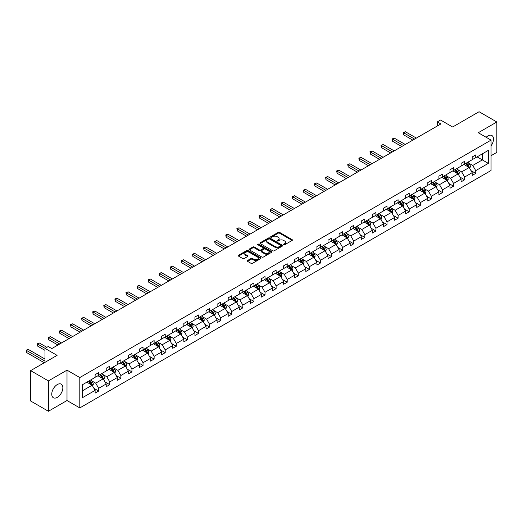 <?xml version="1.0" encoding="UTF-8"?>
<svg xmlns="http://www.w3.org/2000/svg" width="523" height="523" viewBox="0 0 523 523"><rect width="100%" height="100%" fill="white"/><g stroke="black" fill="none" stroke-linecap="round" stroke-linejoin="round"><path stroke-width="0.78" d="M283.741 244.725A0.693 0.399 0 0 0 284.721 244.725L292.135 240.443A0.987 0.569 0 0 0 292.422 240.044A0.987 0.569 0 0 0 292.135 239.639L279.576 232.389A0.987 0.569 0 0 0 278.177 232.389L270.764 236.671A0.693 0.399 0 0 0 271.738 237.233L272.699 236.677A3.158 1.824 0 0 1 277.164 236.677L278.21 237.285A3.158 1.824 0 0 1 279.138 238.573A3.158 1.824 0 0 1 278.21 239.861L277.255 240.417A0.693 0.399 0 0 0 278.229 240.979L279.19 240.423A3.158 1.824 0 0 1 283.656 240.423L284.702 241.031A3.158 1.824 0 0 1 285.63 242.319A3.158 1.824 0 0 1 284.702 243.607L283.741 244.163A0.693 0.399 0 0 0 283.741 244.725L283.741 244.163M57.301 397.356A7.845 4.53 120 0 0 62.427 390.446A7.845 4.53 120 0 0 61.224 384.157A7.845 4.53 120 0 0 57.301 384.549A7.845 4.53 120 0 0 52.176 391.459A7.845 4.53 120 0 0 53.379 397.742A7.845 4.53 120 0 0 57.301 397.356M491.058 145.839A7.845 4.53 120 0 0 491.882 135.516A7.845 4.53 120 0 0 487.966 135.908A7.845 4.53 120 0 0 486.168 137.294M491.058 155.71L496.85 152.363L496.85 121.996L479.075 111.732L452.63 127.004L440.549 120.022L437.313 121.892L437.313 125.997M48.417 411.268L67.003 400.533L67.003 370.16L48.417 380.894L48.417 411.268L30.641 401.004L30.641 370.637L57.085 355.365L45.004 348.39L45.004 362.341M48.417 380.894L30.641 370.637M247.542 260.506A0.987 0.569 0 0 0 247.255 260.912A0.987 0.569 0 0 0 247.542 261.31L251.066 263.35A0.987 0.569 0 0 0 252.465 263.35L260.696 258.591A0.987 0.569 0 0 0 260.99 258.192A0.987 0.569 0 0 0 260.696 257.787L248.137 250.537A0.987 0.569 0 0 0 246.745 250.537L238.508 255.289A0.987 0.569 0 0 0 238.22 255.695A0.987 0.569 0 0 0 238.508 256.093L242.764 258.552A0.987 0.569 0 0 0 244.163 258.552L247.686 256.518A0.987 0.569 0 0 0 247.974 256.113A0.987 0.569 0 0 0 247.686 255.714L245.575 254.492A2.641 1.523 0 0 1 244.803 253.42A2.641 1.523 0 0 1 246.431 252.008A2.641 1.523 0 0 1 249.308 252.341L257.578 257.113A2.641 1.523 0 0 1 258.349 258.192A2.641 1.523 0 0 1 256.721 259.598A2.641 1.523 0 0 1 253.845 259.271L252.465 258.473A0.987 0.569 0 0 0 251.066 258.473L247.542 260.506L247.542 261.31M45.004 348.39L48.24 346.52L51.79 348.573L440.869 123.944L437.313 121.892M67.003 370.16L79.803 377.547L491.058 140.112L491.058 170.485L79.803 407.92L79.803 377.547M496.85 121.996L478.257 132.724L491.058 140.112M272.771 250.818A0.987 0.569 0 0 0 274.163 250.818L282.4 246.065A0.987 0.569 0 0 0 282.688 245.66A0.987 0.569 0 0 0 282.4 245.261L269.842 238.004A0.987 0.569 0 0 0 268.443 238.004L260.212 242.764A0.987 0.569 0 0 0 259.918 243.162A0.987 0.569 0 0 0 260.212 243.568L272.771 250.818M258.081 244.875A0.693 0.399 0 0 1 258.78 244.973L258.78 244.149L271.548 251.524A0.987 0.569 0 0 1 271.836 251.929A0.987 0.569 0 0 1 271.548 252.328L263.317 257.081A0.987 0.569 0 0 1 261.918 257.081L249.36 249.831L252.884 247.81L252.884 246.993L249.36 249.026A0.987 0.569 0 0 0 249.072 249.425A0.987 0.569 0 0 0 249.36 249.831L249.36 249.026M252.884 247.81A0.987 0.569 0 0 1 254.276 247.81L254.276 246.993A0.987 0.569 0 0 0 252.884 246.993M254.276 246.993L259.375 249.935A0.987 0.569 0 0 0 260.768 249.935L263.108 248.582A0.987 0.569 0 0 0 263.396 248.177A0.987 0.569 0 0 0 263.108 247.778L257.8 244.712A0.693 0.399 0 0 1 258.78 244.149M82.536 384.673L95.121 377.403L95.121 374.658L98.677 372.605L98.677 375.357L106.208 371.003L106.208 368.251L109.765 366.205L109.765 368.95L117.302 364.603L117.302 361.851L120.859 359.798L120.859 362.55L128.39 358.196L128.39 355.45L131.946 353.398L131.946 356.143L139.484 351.796L139.484 349.044L143.034 346.991L143.034 349.743L150.572 345.396L150.572 342.643L154.128 340.591L154.128 343.343L161.659 338.989L161.659 336.237L165.216 334.19L165.216 336.936L172.753 332.589L172.753 329.836L176.303 327.784L176.303 330.536L183.841 326.182L183.841 323.436L187.397 321.384L187.397 324.129L194.929 319.782L194.929 317.03L198.485 314.977L198.485 317.729L206.023 313.382L206.023 310.629L209.579 308.577L209.579 311.329L217.11 306.975L217.11 304.229L220.667 302.176L220.667 304.922L228.205 300.575L228.205 297.822L231.754 295.77L231.754 298.522L239.292 294.168L239.292 291.422L242.849 289.369L242.849 292.115L250.38 287.768L250.38 285.015L253.936 282.963L253.936 285.715L261.474 281.367L261.474 278.615L265.024 276.562L265.024 279.315L272.561 274.961L272.561 272.215L276.118 270.162L276.118 272.908L283.649 268.561L283.649 265.808L287.205 263.755L287.205 266.508L294.743 262.154L294.743 259.408L298.293 257.355L298.293 260.108L305.831 255.754L305.831 253.001L309.387 250.948L309.387 253.701L316.918 249.353L316.918 246.601L320.475 244.548L320.475 247.301L328.013 242.947L328.013 240.201L331.569 238.148L331.569 240.894L339.1 236.546L339.1 233.794L342.657 231.741L342.657 234.494L350.194 230.14L350.194 227.394L353.744 225.341L353.744 228.093L361.282 223.739L361.282 220.987L364.838 218.941L364.838 221.687L372.369 217.339L372.369 214.587L375.926 212.534L375.926 215.286L383.464 210.932L383.464 208.187L387.013 206.134L387.013 208.88L394.551 204.532L394.551 201.78L398.108 199.727L398.108 202.479L405.639 198.132L405.639 195.38L409.195 193.327L409.195 196.079L416.733 191.725L416.733 188.98L420.289 186.927L420.289 189.672L427.821 185.325L427.821 182.573L431.377 180.52L431.377 183.272L438.915 178.918L438.915 176.173L442.465 174.12L442.465 176.866L450.002 172.518L450.002 169.766L453.559 167.713L453.559 170.465L461.09 166.118L461.09 163.366L464.646 161.313L464.646 164.065L472.184 159.711L472.184 156.965L475.734 154.913L475.734 157.658L488.319 150.395L488.319 163.366L475.734 170.629L475.734 173.381L472.184 175.434L472.184 172.682L464.646 177.036L464.646 179.781L461.09 181.834L461.09 179.088L453.559 183.436L453.559 186.188L450.002 188.241L450.002 185.488L442.465 189.836L442.465 192.588L438.915 194.641L438.915 191.889L431.377 196.243L431.377 198.988L427.821 201.041L427.821 198.295L420.289 202.643L420.289 205.395L416.733 207.448L416.733 204.696L409.195 209.05L409.195 211.795L405.639 213.848L405.639 211.096L398.108 215.45L398.108 218.202L394.551 220.248L394.551 217.503L387.013 221.85L387.013 224.602L383.464 226.655L383.464 223.903L375.926 228.257L375.926 231.003L372.369 233.055L372.369 230.31L364.838 234.657L364.838 237.409L361.282 239.462L361.282 236.71L353.744 241.064L353.744 243.81L350.194 245.862L350.194 243.11L342.657 247.464L342.657 250.216L339.1 252.263L339.1 249.517L331.569 253.864L331.569 256.616L328.013 258.669L328.013 255.917L320.475 260.271L320.475 263.017L316.918 265.069L316.918 262.324L309.387 266.671L309.387 269.423L305.831 271.476L305.831 268.724L298.293 273.071L298.293 275.824L294.743 277.876L294.743 275.124L287.205 279.478L287.205 282.224L283.649 284.277L283.649 281.531L276.118 285.878L276.118 288.631L272.561 290.683L272.561 287.931L265.024 292.285L265.024 295.031L261.474 297.084L261.474 294.338L253.936 298.685L253.936 301.438L250.38 303.49L250.38 300.738L242.849 305.086L242.849 307.838L239.292 309.891L239.292 307.138L231.754 311.492L231.754 314.238L228.205 316.291L228.205 313.545L220.667 317.892L220.667 320.645L217.11 322.698L217.11 319.945L209.579 324.299L209.579 327.045L206.023 329.098L206.023 326.345L198.485 330.699L198.485 333.452L194.929 335.505L194.929 332.752L187.397 337.1L187.397 339.852L183.841 341.905L183.841 339.152L176.303 343.506L176.303 346.252L172.753 348.305L172.753 345.559L165.216 349.907L165.216 352.659L161.659 354.712L161.659 351.959L154.128 356.313L154.128 359.059L150.572 361.112L150.572 358.36L143.034 362.714L143.034 365.466L139.484 367.512L139.484 364.766L131.946 369.114L131.946 371.866L128.39 373.919L128.39 371.167L120.859 375.521L120.859 378.266L117.302 380.319L117.302 377.573L109.765 381.921L109.765 384.673L106.208 386.726L106.208 383.974L98.677 388.321L98.677 391.073L95.121 393.126L95.121 390.374L82.536 397.643L82.536 384.673M97.964 375.762L103.227 378.802L95.689 383.15L91.577 380.777M95.689 383.15L98.677 388.321M103.227 378.802L106.208 383.974M95.121 376.75L95.689 377.076L98.677 375.357M109.052 369.362L114.315 372.402L106.777 376.75L102.665 374.376M106.777 376.75L109.765 381.921M114.315 372.402L117.302 377.573M106.208 370.349L106.777 370.676L109.765 368.95M120.146 362.962L125.409 365.995L117.871 370.349L113.753 367.97M117.871 370.349L120.859 375.521M125.409 365.995L128.39 371.167M117.302 363.943L117.871 364.27L120.859 362.55M131.234 356.555L136.496 359.595L128.959 363.943L124.847 361.57M128.959 363.943L131.946 369.114M136.496 359.595L139.484 364.766M128.39 357.542L128.959 357.869L131.946 356.143M142.328 350.155L147.584 353.188L140.053 357.542L135.934 355.163M140.053 357.542L143.034 362.714M147.584 353.188L150.572 358.36M139.484 351.136L140.053 351.469L143.034 349.743M153.416 343.748L158.678 346.788L151.14 351.136L147.028 348.763M151.14 351.136L154.128 356.313M158.678 346.788L161.659 351.959M150.572 344.735L151.14 345.062L154.128 343.343M164.503 337.348L169.766 340.388L162.228 344.735L158.116 342.362M162.228 344.735L165.216 349.907M169.766 340.388L172.753 345.559M161.659 338.335L162.228 338.662L165.216 336.936M175.597 330.948L180.853 333.981L173.322 338.335L169.204 335.956M173.322 338.335L176.303 343.506M180.853 333.981L183.841 339.152M172.753 331.928L173.322 332.262L176.303 330.536M186.685 324.541L191.948 327.581L184.41 331.928L180.298 329.555M184.41 331.928L187.397 337.1M191.948 327.581L194.929 332.752M183.841 325.528L184.41 325.855L187.397 324.129M197.772 318.141L203.035 321.174L195.497 325.528L191.385 323.155M195.497 325.528L198.485 330.699M203.035 321.174L206.023 326.345M194.929 319.128L195.497 319.455L198.485 317.729M208.867 311.734L214.123 314.774L206.592 319.128L202.473 316.748M206.592 319.128L209.579 324.299M214.123 314.774L217.11 319.945M206.023 312.721L206.592 313.048L209.579 311.329M219.954 305.334L225.217 308.374L217.679 312.721L213.567 310.348M217.679 312.721L220.667 317.892M225.217 308.374L228.205 313.545M217.11 306.321L217.679 306.648L220.667 304.922M231.042 298.934L236.304 301.967L228.773 306.321L224.655 303.941M228.773 306.321L231.754 311.492M236.304 301.967L239.292 307.138M228.205 299.914L228.773 300.248L231.754 298.522M242.136 292.527L247.399 295.567L239.861 299.914L235.749 297.541M239.861 299.914L242.849 305.086M247.399 295.567L250.38 300.738M239.292 293.514L239.861 293.841L242.849 292.115M253.224 286.127L258.486 289.16L250.948 293.514L246.836 291.141M250.948 293.514L253.936 298.685M258.486 289.16L261.474 294.338M250.38 287.114L250.948 287.441L253.936 285.715M264.318 279.72L269.574 282.76L262.043 287.114L257.924 284.734M262.043 287.114L265.024 292.285M269.574 282.76L272.561 287.931M261.474 280.707L262.043 281.034L265.024 279.315M275.405 273.32L280.668 276.36L273.13 280.707L269.018 278.334M273.13 280.707L276.118 285.878M280.668 276.36L283.649 281.531M272.561 274.307L273.13 274.634L276.118 272.908M286.493 266.92L291.756 269.953L284.218 274.307L280.106 271.927M284.218 274.307L287.205 279.478M291.756 269.953L294.743 275.124M283.649 267.9L284.218 268.234L287.205 266.508M297.587 260.513L302.843 263.553L295.312 267.9L291.193 265.527M295.312 267.9L298.293 273.071M302.843 263.553L305.831 268.724M294.743 261.5L295.312 261.827L298.293 260.108M308.675 254.113L313.937 257.153L306.4 261.5L302.287 259.127M306.4 261.5L309.387 266.671M313.937 257.153L316.918 262.324M305.831 255.1L306.4 255.427L309.387 253.701M319.762 247.712L325.025 250.746L317.487 255.1L313.375 252.72M317.487 255.1L320.475 260.271M325.025 250.746L328.013 255.917M316.918 248.693L317.487 249.02L320.475 247.301M330.856 241.306L336.119 244.346L328.581 248.693L324.463 246.32M328.581 248.693L331.569 253.864M336.119 244.346L339.1 249.517M328.013 242.293L328.581 242.62L331.569 240.894M341.944 234.905L347.207 237.939L339.669 242.293L335.557 239.913M339.669 242.293L342.657 247.464M347.207 237.939L350.194 243.11M339.1 235.886L339.669 236.219L342.657 234.494M353.038 228.499L358.294 231.539L350.763 235.886L346.644 233.513M350.763 235.886L353.744 241.064M358.294 231.539L361.282 236.71M350.194 229.486L350.763 229.813L353.744 228.093M364.126 222.098L369.388 225.138L361.851 229.486L357.739 227.113M361.851 229.486L364.838 234.657M369.388 225.138L372.369 230.31M361.282 223.086L361.851 223.413L364.838 221.687M375.213 215.698L380.476 218.732L372.938 223.086L368.826 220.706M372.938 223.086L375.926 228.257M380.476 218.732L383.464 223.903M372.369 216.679L372.938 217.006L375.926 215.286M386.307 209.292L391.564 212.331L384.032 216.679L379.914 214.306M384.032 216.679L387.013 221.85M391.564 212.331L394.551 217.503M383.464 210.279L384.032 210.606L387.013 208.88M397.395 202.891L402.658 205.925L395.12 210.279L391.008 207.906M395.12 210.279L398.108 215.45M402.658 205.925L405.639 211.096M394.551 203.872L395.12 204.205L398.108 202.479M408.483 196.485L413.745 199.525L406.208 203.872L402.095 201.499M406.208 203.872L409.195 209.05M413.745 199.525L416.733 204.696M405.639 197.472L406.208 197.799L409.195 196.079M419.577 190.084L424.833 193.124L417.302 197.472L413.183 195.099M417.302 197.472L420.289 202.643M424.833 193.124L427.821 198.295M416.733 191.072L417.302 191.398L420.289 189.672M430.664 183.684L435.927 186.718L428.389 191.072L424.277 188.692M428.389 191.072L431.377 196.243M435.927 186.718L438.915 191.889M427.821 184.665L428.389 184.998L431.377 183.272M441.758 177.277L447.015 180.317L439.483 184.665L435.365 182.292M439.483 184.665L442.465 189.836M447.015 180.317L450.002 185.488M438.915 178.265L439.483 178.591L442.465 176.866M452.846 170.877L458.109 173.911L450.571 178.265L446.459 175.891M450.571 178.265L453.559 183.436M458.109 173.911L461.09 179.088M450.002 171.864L450.571 172.191L453.559 170.465M463.934 164.47L469.196 167.51L461.659 171.864L457.547 169.485M461.659 171.864L464.646 177.036M469.196 167.51L472.184 172.682M461.09 165.458L461.659 165.784L464.646 164.065M477.087 156.88L482.35 159.92L472.753 165.458L468.634 163.084M472.753 165.458L475.734 170.629M488.319 163.366L482.35 159.92L482.35 153.84L488.319 150.395M67.003 400.533L79.803 407.92M472.184 159.057L472.753 159.384L475.734 157.658M82.536 390.746L92.133 385.203L86.877 382.169M92.133 385.203L95.121 390.374M471.007 170.648L475.734 173.381M459.92 177.055L464.646 179.781M448.832 183.455L453.559 186.188M437.738 189.862L442.465 192.588M426.65 196.262L431.377 198.988M415.556 202.663L420.289 205.395M404.469 209.069L409.195 211.795M393.381 215.469L398.108 218.202M382.287 221.87L387.013 224.602M371.199 228.276L375.926 231.003M360.112 234.677L364.838 237.409M349.018 241.083L353.744 243.81M337.93 247.484L342.657 250.216M326.836 253.884L331.569 256.616M315.748 260.291L320.475 263.017M304.661 266.691L309.387 269.423M293.566 273.098L298.293 275.824M282.479 279.498L287.205 282.224M271.391 285.898L276.118 288.631M260.297 292.305L265.024 295.031M249.21 298.705L253.936 301.438M238.115 305.112L242.849 307.838M227.028 311.512L231.754 314.238M215.94 317.912L220.667 320.645M204.846 324.319L209.579 327.045M193.758 330.719L198.485 333.452M182.671 337.119L187.397 339.852M171.577 343.526L176.303 346.252M160.489 349.926L165.216 352.659M149.401 356.333L154.128 359.059M138.307 362.733L143.034 365.466M127.22 369.133L131.946 371.866M116.126 375.54L120.859 378.266M105.038 381.94L109.765 384.673M93.95 388.347L98.677 391.073M284.022 244.823L284.702 244.431A3.158 1.824 0 0 0 285.63 243.136L285.63 242.319M279.138 238.573L279.138 239.39A3.158 1.824 0 0 1 278.21 240.678L277.53 241.077M292.135 239.639L292.135 240.443L279.576 233.206A0.987 0.569 0 0 0 278.177 233.206L271.038 237.331M282.4 245.261L282.4 246.065L269.842 238.828A0.987 0.569 0 0 0 268.443 238.828L260.225 243.574M280.655 245.941A0.693 0.399 0 0 0 280.655 245.379L269.633 239.018A0.693 0.399 0 0 0 268.652 239.018L267.639 239.599A3.158 1.824 0 0 0 266.717 240.887A3.158 1.824 0 0 0 267.639 242.175L275.176 246.529A3.158 1.824 0 0 0 279.642 246.529L280.655 245.941L280.655 246.764A0.693 0.399 0 0 0 280.858 246.483L280.858 245.66M266.717 240.887L266.717 241.711A3.158 1.824 0 0 0 267.639 242.999L267.639 242.175M280.655 246.764L279.642 247.346A3.158 1.824 0 0 1 275.176 247.346L267.639 242.999M254.276 247.81L259.375 250.752A0.987 0.569 0 0 0 260.768 250.752L263.108 249.406A0.987 0.569 0 0 0 263.396 249L263.396 248.177M258.78 244.973L271.535 252.334M264.658 252.982A2.641 1.523 0 0 0 267.534 253.315A2.641 1.523 0 0 0 269.162 251.903A2.641 1.523 0 0 0 268.391 250.831L265.475 249.144A0.987 0.569 0 0 0 264.082 249.144L261.742 250.497A0.987 0.569 0 0 0 261.454 250.896A0.987 0.569 0 0 0 261.742 251.302L264.658 252.982L264.658 253.805A2.641 1.523 0 0 0 267.534 254.132A2.641 1.523 0 0 0 269.162 252.727L269.162 251.903M261.454 250.896L261.454 251.72A0.987 0.569 0 0 0 261.742 252.125L261.742 251.302M264.658 253.805L261.742 252.125M258.349 258.192L258.349 259.009A2.641 1.523 0 0 1 256.721 260.421A2.641 1.523 0 0 1 253.845 260.088L252.465 259.297A0.987 0.569 0 0 0 251.066 259.297L247.556 261.323M244.803 253.42L244.803 254.237A2.641 1.523 0 0 0 245.575 255.316L245.575 254.492M247.686 255.714L247.686 256.518L245.575 255.316M260.696 257.787L260.696 258.591L248.137 251.36A0.987 0.569 0 0 0 246.745 251.36L238.521 256.107L238.508 255.289M469.739 168.445L470.393 166.556A2.667 1.536 -120 0 0 469.543 164.287L467.941 162.156M465.084 165.137L464.391 164.209M416.373 138.085L405.377 131.731L403.599 132.757L403.599 134.81L412.824 140.138M468.804 167.282L468.954 166.674A2.667 1.536 -120 0 0 468.19 165.072L466.594 162.941M465.928 163.326L467.68 165.667A1.36 0.785 60 0 1 467.928 166.079L468.954 166.674M465.738 163.431L467.333 165.562A2.667 1.536 60 0 1 468 166.817M403.599 134.81L403.213 132.535L414.602 139.111M403.213 132.535L405.377 131.731M458.645 174.852L459.299 172.963A2.667 1.536 -120 0 0 458.449 170.694L456.854 168.563M453.99 171.537L453.297 170.616M405.286 144.485L394.29 138.137L392.512 139.164L392.512 141.217L401.729 146.538M457.71 173.688L457.86 173.074A2.667 1.536 -120 0 0 457.102 171.472L455.5 169.341M454.833 169.727L456.592 172.074A1.36 0.785 60 0 1 456.841 172.485L457.86 173.074M454.65 169.831L456.246 171.962A2.667 1.536 60 0 1 456.912 173.224M392.512 141.217L392.119 138.935L403.508 145.512M392.119 138.935L394.29 138.137M447.557 181.252L448.211 179.363A2.667 1.536 -120 0 0 447.361 177.094L445.766 174.963M442.903 177.938L442.21 177.016M394.198 150.886L383.196 144.538L381.424 145.564L381.424 147.617L390.642 152.938M446.622 180.089L446.773 179.481A2.667 1.536 -120 0 0 446.008 177.872L444.413 175.748M443.746 176.127L445.504 178.474A1.36 0.785 60 0 1 445.746 178.886L446.773 179.481M443.563 176.238L445.158 178.369A2.667 1.536 60 0 1 445.818 179.624M381.424 147.617L381.032 145.342L392.42 151.912M381.032 145.342L383.196 144.538M436.463 187.652L437.117 185.77A2.667 1.536 -120 0 0 436.267 183.501L434.672 181.37M431.808 184.344L431.122 183.423M383.104 157.292L372.108 150.944L370.33 151.971L370.33 154.017L379.554 159.345M435.535 186.489L435.679 185.881A2.667 1.536 -120 0 0 434.92 184.279L433.325 182.148M432.658 182.534L434.41 184.881A1.36 0.785 60 0 1 434.659 185.292L435.679 185.881M432.469 182.638L434.064 184.769A2.667 1.536 60 0 1 434.731 186.031M370.33 154.017L369.938 151.742L381.326 158.319M369.938 151.742L372.108 150.944M425.376 194.059L426.029 192.17A2.667 1.536 -120 0 0 425.179 189.901L423.584 187.77M420.721 190.745L420.028 189.823M372.016 163.692L361.02 157.345L359.242 158.371L359.242 160.424L368.46 165.745M424.441 192.895L424.591 192.281A2.667 1.536 -120 0 0 423.826 190.679L422.231 188.548M421.564 188.934L423.323 191.281A1.36 0.785 60 0 1 423.571 191.693L424.591 192.281M421.381 189.045L422.976 191.176A2.667 1.536 60 0 1 423.643 192.431M359.242 160.424L358.85 158.142L370.238 164.719M358.85 158.142L361.02 157.345M414.288 200.459L414.942 198.57A2.667 1.536 -120 0 0 414.092 196.302L412.497 194.17M409.633 197.151L408.94 196.223M360.929 170.099L349.926 163.745L348.155 164.771L348.155 166.824L357.372 172.145M413.353 199.296L413.503 198.688A2.667 1.536 -120 0 0 412.739 197.086L411.143 194.955M410.477 195.341L412.235 197.681A1.36 0.785 60 0 1 412.477 198.093L413.503 198.688M410.287 195.445L411.889 197.576A2.667 1.536 60 0 1 412.549 198.832M348.155 166.824L347.762 164.549L359.151 171.126M347.762 164.549L349.926 163.745M403.194 206.866L403.848 204.977A2.667 1.536 -120 0 0 402.998 202.708L401.403 200.577M398.539 203.552L397.846 202.63M349.835 176.499L338.839 170.152L337.06 171.178L337.06 173.231L346.278 178.552M402.265 205.702L402.409 205.088A2.667 1.536 -120 0 0 401.651 203.486L400.056 201.355M399.382 201.741L401.141 204.088A1.36 0.785 60 0 1 401.389 204.5L402.409 205.088M399.199 201.845L400.795 203.977A2.667 1.536 60 0 1 401.461 205.238M337.06 173.231L336.668 170.949L348.057 177.526M336.668 170.949L338.839 170.152M392.106 213.266L392.76 211.377A2.667 1.536 -120 0 0 391.91 209.108L390.315 206.977M387.451 209.952L386.759 209.03M338.747 182.9L327.751 176.552L325.973 177.578L325.973 179.631L335.191 184.952M391.171 212.103L391.322 211.488A2.667 1.536 -120 0 0 390.557 209.886L388.962 207.755M388.295 208.141L390.053 210.488A1.36 0.785 60 0 1 390.302 210.9L391.322 211.488M388.112 208.252L389.707 210.383A2.667 1.536 60 0 1 390.367 211.638M325.973 179.631L325.581 177.356L336.969 183.926M325.581 177.356L327.751 176.552M381.019 219.667L381.672 217.784A2.667 1.536 -120 0 0 380.822 215.509L379.221 213.384M376.364 216.359L375.671 215.43M327.653 189.306L316.657 182.958L314.879 183.978L314.879 186.031L324.103 191.359M380.084 218.503L380.234 217.895A2.667 1.536 -120 0 0 379.469 216.293L377.874 214.162M377.207 214.548L378.959 216.888A1.36 0.785 60 0 1 379.208 217.306L380.234 217.895M377.018 214.652L378.613 216.784A2.667 1.536 60 0 1 379.28 218.045M314.879 186.031L314.493 183.756L325.881 190.333M314.493 183.756L316.657 182.958M369.924 226.073L370.578 224.184A2.667 1.536 -120 0 0 369.728 221.915L368.133 219.784M365.27 222.759L364.577 221.837M316.565 195.707L305.569 189.359L303.791 190.385L303.791 192.438L313.009 197.759M368.99 224.91L369.14 224.295A2.667 1.536 -120 0 0 368.382 222.693L366.78 220.562M366.113 220.948L367.872 223.295A1.36 0.785 60 0 1 368.12 223.707L369.14 224.295M365.93 221.059L367.525 223.19A2.667 1.536 60 0 1 368.192 224.445M303.791 192.438L303.399 190.156L314.787 196.733M303.399 190.156L305.569 189.359M358.837 232.474L359.491 230.584A2.667 1.536 -120 0 0 358.641 228.316L357.046 226.184M354.182 229.166L353.489 228.237M305.478 202.113L294.482 195.759L292.703 196.785L292.703 198.838L301.921 204.16M357.902 231.31L358.052 230.702A2.667 1.536 -120 0 0 357.287 229.1L355.692 226.969M355.025 227.355L356.784 229.695A1.36 0.785 60 0 1 357.026 230.107L358.052 230.702M354.842 227.459L356.438 229.59A2.667 1.536 60 0 1 357.098 230.846M292.703 198.838L292.311 196.563L303.7 203.133M292.311 196.563L294.482 195.759M347.749 238.88L348.403 236.991A2.667 1.536 -120 0 0 347.547 234.722L345.951 232.591M343.088 235.566L342.402 234.644M294.384 208.514L283.388 202.166L281.609 203.192L281.609 205.245L290.834 210.566M346.814 237.717L346.965 237.102A2.667 1.536 -120 0 0 346.2 235.5L344.605 233.369M343.938 233.755L345.69 236.102A1.36 0.785 60 0 1 345.938 236.514L346.965 237.102M343.748 233.859L345.343 235.991A2.667 1.536 60 0 1 346.01 237.252M281.609 205.245L281.217 202.963L292.605 209.54M281.217 202.963L283.388 202.166M336.655 245.28L337.309 243.391A2.667 1.536 -120 0 0 336.459 241.123L334.864 238.991M332 241.966L331.307 241.044M283.296 214.914L272.3 208.566L270.522 209.592L270.522 211.645L279.74 216.967M335.72 244.117L335.871 243.502A2.667 1.536 -120 0 0 335.112 241.901L333.511 239.769M332.844 240.155L334.602 242.502A1.36 0.785 60 0 1 334.851 242.914L335.871 243.502M332.661 240.266L334.256 242.397A2.667 1.536 60 0 1 334.923 243.653M270.522 211.645L270.13 209.37L281.518 215.94M270.13 209.37L272.3 208.566M325.568 251.681L326.221 249.791A2.667 1.536 -120 0 0 325.371 247.523L323.776 245.398M320.913 248.373L320.22 247.444M272.208 221.321L261.206 214.966L259.434 215.992L259.434 218.045L268.652 223.373M324.633 250.517L324.783 249.909A2.667 1.536 -120 0 0 324.018 248.307L322.423 246.176M321.756 246.562L323.515 248.902A1.36 0.785 60 0 1 323.757 249.314L324.783 249.909M321.573 246.666L323.168 248.798A2.667 1.536 60 0 1 323.829 250.059M259.434 218.045L259.042 215.77L270.43 222.347M259.042 215.77L261.206 214.966M314.473 258.087L315.127 256.198A2.667 1.536 -120 0 0 314.277 253.93L312.682 251.798M309.819 254.773L309.132 253.851M261.114 227.721L250.118 221.373L248.34 222.399L248.34 224.452L257.564 229.774M313.545 256.924L313.689 256.309A2.667 1.536 -120 0 0 312.931 254.708L311.335 252.576M310.669 252.962L312.421 255.309A1.36 0.785 60 0 1 312.669 255.721L313.689 256.309M310.479 253.073L312.074 255.198A2.667 1.536 60 0 1 312.741 256.46M248.34 224.452L247.948 222.17L259.336 228.747M247.948 222.17L250.118 221.373M303.386 264.488L304.04 262.598A2.667 1.536 -120 0 0 303.19 260.33L301.594 258.199M298.731 261.18L298.038 260.251M250.027 234.121L239.031 227.773L237.252 228.799L237.252 230.852L246.47 236.174M302.451 263.324L302.601 262.716A2.667 1.536 -120 0 0 301.836 261.114L300.241 258.983M299.574 259.369L301.333 261.709A1.36 0.785 60 0 1 301.581 262.121L302.601 262.716M299.391 259.473L300.987 261.605A2.667 1.536 60 0 1 301.647 262.86M237.252 230.852L236.86 228.577L248.248 235.147M236.86 228.577L239.031 227.773M292.298 270.888L292.952 269.005A2.667 1.536 -120 0 0 292.102 266.737L290.5 264.605M287.643 267.58L286.95 266.658M238.933 240.528L227.936 234.18L226.158 235.206L226.158 237.259L235.383 242.58M291.363 269.731L291.514 269.116A2.667 1.536 -120 0 0 290.749 267.514L289.154 265.383M288.487 265.769L290.239 268.116A1.36 0.785 60 0 1 290.487 268.528L291.514 269.116M288.297 265.874L289.899 268.005A2.667 1.536 60 0 1 290.559 269.267M226.158 237.259L225.773 234.977L237.161 241.554M225.773 234.977L227.936 234.18M281.204 277.295L281.858 275.405A2.667 1.536 -120 0 0 281.008 273.137L279.413 271.006M276.549 273.98L275.856 273.058M227.845 246.928L216.849 240.58L215.071 241.606L215.071 243.659L224.289 248.981M280.276 276.131L280.42 275.516A2.667 1.536 -120 0 0 279.661 273.915L278.066 271.783M277.393 272.169L279.151 274.516A1.36 0.785 60 0 1 279.4 274.928L280.42 275.516M277.21 272.28L278.805 274.412A2.667 1.536 60 0 1 279.472 275.667M215.071 243.659L214.678 241.378L226.067 247.954M214.678 241.378L216.849 240.58M270.116 283.695L270.77 281.805A2.667 1.536 -120 0 0 269.92 279.537L268.325 277.406M265.462 280.387L264.769 279.459M216.757 253.335L205.761 246.98L203.983 248.007L203.983 250.059L213.201 255.387M269.182 282.531L269.332 281.923A2.667 1.536 -120 0 0 268.567 280.321L266.972 278.19M266.305 278.576L268.064 280.916A1.36 0.785 60 0 1 268.306 281.328L269.332 281.923M266.122 278.681L267.717 280.812A2.667 1.536 60 0 1 268.377 282.067M203.983 250.059L203.591 247.784L214.979 254.361M203.591 247.784L205.761 246.98M259.029 290.102L259.683 288.212A2.667 1.536 -120 0 0 258.833 285.944L257.231 283.812M254.374 286.787L253.681 285.865M205.663 259.735L194.667 253.387L192.889 254.413L192.889 256.466L202.113 261.788M258.094 288.938L258.244 288.323A2.667 1.536 -120 0 0 257.479 286.722L255.884 284.59M255.217 284.976L256.97 287.323A1.36 0.785 60 0 1 257.218 287.735L258.244 288.323M255.028 285.081L256.623 287.212A2.667 1.536 60 0 1 257.29 288.474M192.889 256.466L192.503 254.185L203.892 260.761M192.503 254.185L194.667 253.387M247.935 296.502L248.588 294.612A2.667 1.536 -120 0 0 247.739 292.344L246.143 290.213M243.28 293.187L242.587 292.265M194.576 266.135L183.58 259.787L181.801 260.814L181.801 262.866L191.019 268.188M247 295.338L247.15 294.73A2.667 1.536 -120 0 0 246.392 293.122L244.79 290.997M244.123 291.376L245.882 293.723A1.36 0.785 60 0 1 246.13 294.135L247.15 294.73M243.94 291.488L245.535 293.619A2.667 1.536 60 0 1 246.202 294.874M181.801 262.866L181.409 260.591L192.797 267.161M181.409 260.591L183.58 259.787M236.847 302.902L237.501 301.019A2.667 1.536 -120 0 0 236.651 298.751L235.056 296.619M232.192 299.594L231.499 298.672M183.488 272.542L172.485 266.194L170.714 267.22L170.714 269.267L179.932 274.595M235.912 301.745L236.063 301.13A2.667 1.536 -120 0 0 235.298 299.529L233.703 297.397M233.036 297.783L234.794 300.13A1.36 0.785 60 0 1 235.036 300.542L236.063 301.13M232.853 297.888L234.448 300.019A2.667 1.536 60 0 1 235.108 301.281M170.714 269.267L170.321 266.992L181.71 273.568M170.321 266.992L172.485 266.194M225.753 309.309L226.407 307.419A2.667 1.536 -120 0 0 225.557 305.151L223.962 303.02M221.098 305.994L220.412 305.072M172.394 278.942L161.398 272.594L159.62 273.621L159.62 275.673L168.844 280.995M224.825 308.145L224.968 307.531A2.667 1.536 -120 0 0 224.21 305.929L222.615 303.798M221.948 304.183L223.7 306.53A1.36 0.785 60 0 1 223.949 306.942L224.968 307.531M221.759 304.294L223.354 306.426A2.667 1.536 60 0 1 224.021 307.681M159.62 275.673L159.227 273.392L170.616 279.968M159.227 273.392L161.398 272.594M214.665 315.709L215.319 313.82A2.667 1.536 -120 0 0 214.469 311.551L212.874 309.42M210.011 312.401L209.318 311.473M161.306 285.349L150.31 278.994L148.532 280.021L148.532 282.074L157.75 287.395M213.73 314.545L213.881 313.937A2.667 1.536 -120 0 0 213.116 312.336L211.521 310.204M210.854 310.59L212.613 312.931A1.36 0.785 60 0 1 212.861 313.342L213.881 313.937M210.671 310.695L212.266 312.826A2.667 1.536 60 0 1 212.926 314.081M148.532 282.074L148.14 279.798L159.528 286.375M148.14 279.798L150.31 278.994M203.578 322.116L204.232 320.226A2.667 1.536 -120 0 0 203.382 317.958L201.786 315.827M198.923 318.801L198.23 317.879M150.219 291.749L139.216 285.401L137.444 286.427L137.444 288.48L146.662 293.802M202.643 320.952L202.793 320.338A2.667 1.536 -120 0 0 202.028 318.736L200.433 316.605M199.766 316.99L201.525 319.337A1.36 0.785 60 0 1 201.767 319.749L202.793 320.338M199.577 317.095L201.178 319.226A2.667 1.536 60 0 1 201.839 320.488M137.444 288.48L137.052 286.199L148.44 292.775M137.052 286.199L139.216 285.401M192.484 328.516L193.137 326.627A2.667 1.536 -120 0 0 192.287 324.358L190.692 322.227M187.829 325.201L187.136 324.28M139.125 298.149L128.128 291.801L126.35 292.828L126.35 294.88L135.568 300.202M191.555 327.352L191.699 326.744A2.667 1.536 -120 0 0 190.941 325.136L189.346 323.011M188.672 323.391L190.431 325.737A1.36 0.785 60 0 1 190.679 326.149L191.699 326.744M188.489 323.502L190.084 325.633A2.667 1.536 60 0 1 190.751 326.888M126.35 294.88L125.958 292.605L137.346 299.176M125.958 292.605L128.128 291.801M181.396 334.916L182.05 333.033A2.667 1.536 -120 0 0 181.2 330.765L179.605 328.634M176.741 331.608L176.048 330.686M128.037 304.556L117.041 298.208L115.263 299.234L115.263 301.281L124.481 306.609M180.461 333.752L180.612 333.144A2.667 1.536 -120 0 0 179.847 331.543L178.251 329.412M177.585 329.797L179.343 332.144A1.36 0.785 60 0 1 179.592 332.556L180.612 333.144M177.402 329.902L178.997 332.033A2.667 1.536 60 0 1 179.657 333.295M115.263 301.281L114.87 299.006L126.259 305.582M114.87 299.006L117.041 298.208M170.308 341.323L170.962 339.434A2.667 1.536 -120 0 0 170.112 337.165L168.511 335.034M165.654 338.008L164.961 337.087M116.943 310.956L105.947 304.608L104.169 305.635L104.169 307.687L113.393 313.009M169.374 340.159L169.524 339.545A2.667 1.536 -120 0 0 168.759 337.943L167.164 335.812M166.497 336.197L168.249 338.544A1.36 0.785 60 0 1 168.498 338.956L169.524 339.545M166.307 336.309L167.903 338.44A2.667 1.536 60 0 1 168.569 339.695M104.169 307.687L103.783 305.406L115.171 311.983M103.783 305.406L105.947 304.608M159.214 347.723L159.868 345.834A2.667 1.536 -120 0 0 159.018 343.565L157.423 341.434M154.56 344.415L153.867 343.487M105.855 317.363L94.859 311.008L93.081 312.035L93.081 314.088L102.299 319.409M158.279 346.559L158.43 345.951A2.667 1.536 -120 0 0 157.671 344.35L156.07 342.219M155.403 342.604L157.162 344.945A1.36 0.785 60 0 1 157.41 345.357L158.43 345.951M155.22 342.709L156.815 344.84A2.667 1.536 60 0 1 157.482 346.095M93.081 314.088L92.689 311.813L104.077 318.383M92.689 311.813L94.859 311.008M148.127 354.13L148.78 352.24A2.667 1.536 -120 0 0 147.931 349.972L146.335 347.841M143.472 350.815L142.779 349.894M94.768 323.763L83.772 317.415L81.993 318.442L81.993 320.494L91.211 325.816M147.192 352.966L147.342 352.352A2.667 1.536 -120 0 0 146.577 350.75L144.982 348.619M144.315 349.004L146.074 351.351A1.36 0.785 60 0 1 146.316 351.763L147.342 352.352M144.132 349.109L145.727 351.24A2.667 1.536 60 0 1 146.388 352.502M81.993 320.494L81.601 318.213L92.989 324.79M81.601 318.213L83.772 317.415M137.039 360.53L137.693 358.641A2.667 1.536 -120 0 0 136.836 356.372L135.241 354.241M132.378 357.216L131.691 356.294M83.673 330.163L72.677 323.815L70.899 324.842L70.899 326.895L80.124 332.216M136.104 359.366L136.255 358.752A2.667 1.536 -120 0 0 135.49 357.15L133.895 355.019M133.228 355.405L134.98 357.752A1.36 0.785 60 0 1 135.228 358.163L136.255 358.752M133.038 355.516L134.633 357.647A2.667 1.536 60 0 1 135.3 358.902M70.899 326.895L70.507 324.62L81.895 331.19M70.507 324.62L72.677 323.815M125.945 366.93L126.599 365.041A2.667 1.536 -120 0 0 125.749 362.772L124.154 360.648M121.29 363.622L120.597 362.694M72.586 336.57L61.59 330.222L59.812 331.242L59.812 333.295L69.029 338.623M125.01 365.767L125.16 365.159A2.667 1.536 -120 0 0 124.396 363.557L122.8 361.426M122.134 361.811L123.892 364.152A1.36 0.785 60 0 1 124.141 364.57L125.16 365.159M121.951 361.916L123.546 364.047A2.667 1.536 60 0 1 124.213 365.309M59.812 333.295L59.419 331.02L70.808 337.596M59.419 331.02L61.59 330.222M114.857 373.337L115.511 371.448A2.667 1.536 -120 0 0 114.661 369.179L113.066 367.048M110.203 370.023L109.51 369.101M61.498 342.97L50.496 336.622L48.724 337.649L48.724 339.702L57.942 345.023M113.922 372.173L114.073 371.559A2.667 1.536 -120 0 0 113.308 369.957L111.713 367.826M111.046 368.212L112.805 370.559A1.36 0.785 60 0 1 113.046 370.97L114.073 371.559M110.856 368.323L112.458 370.447A2.667 1.536 60 0 1 113.118 371.709M48.724 339.702L48.332 337.42L59.72 343.997M48.332 337.42L50.496 336.622M103.763 379.737L104.417 377.848A2.667 1.536 -120 0 0 103.567 375.579L101.972 373.448M99.109 376.429L98.422 375.501M46.854 347.324L39.408 343.023L37.63 344.049L37.63 346.102L45.004 350.358M102.835 378.574L102.979 377.966A2.667 1.536 -120 0 0 102.22 376.364L100.625 374.233M99.958 374.618L101.71 376.959A1.36 0.785 60 0 1 101.959 377.371L102.979 377.966M99.769 374.723L101.364 376.854A2.667 1.536 60 0 1 102.031 378.109M37.63 346.102L37.238 343.827L45.076 348.351M37.238 343.827L39.408 343.023M92.676 386.137L93.329 384.255A2.667 1.536 -120 0 0 92.479 381.986L90.884 379.855M88.021 382.829L87.328 381.908M45.004 359.059L28.32 349.429L26.542 350.456L26.542 352.509L44.292 362.753M91.741 384.98L91.891 384.366A2.667 1.536 -120 0 0 91.126 382.764L89.531 380.633M88.864 381.019L90.623 383.366A1.36 0.785 60 0 1 90.871 383.777L91.891 384.366M88.681 381.123L90.276 383.254A2.667 1.536 60 0 1 90.937 384.516M26.542 352.509L26.15 350.227L45.004 361.112M26.15 350.227L28.32 349.429M284.702 244.431L284.702 243.607M277.255 240.979L277.255 240.417M278.21 240.678L278.21 239.861M270.764 237.233L270.764 236.671M278.177 233.206L278.177 232.389M279.576 233.206L279.576 232.389M260.212 243.568L260.212 242.764M268.443 238.828L268.443 238.004M269.842 238.828L269.842 238.004M275.176 247.346L275.176 246.529M279.642 247.346L279.642 246.529M259.375 250.752L259.375 249.935M260.768 250.752L260.768 249.935M263.108 249.406L263.108 248.582M271.548 252.328L271.548 251.524M251.066 259.297L251.066 258.473M252.465 259.297L252.465 258.473M253.845 260.088L253.845 259.271M246.745 251.36L246.745 250.537M248.137 251.36L248.137 250.537M469.007 167.399L470.373 166.608M468.19 165.072L469.543 164.287M466.581 166L467.333 165.562M457.913 173.806L459.286 173.015M457.102 171.472L458.449 170.694M455.487 172.4L456.246 171.962M446.825 180.206L448.191 179.415M446.008 177.872L447.361 177.094M444.4 178.807L445.158 178.369M435.731 186.606L437.104 185.815M434.92 184.279L436.267 183.501M433.305 185.207L434.064 184.769M424.643 193.013L426.01 192.222M423.826 190.679L425.179 189.901M422.218 191.608L422.976 191.176M413.556 199.413L414.922 198.622M412.739 197.086L414.092 196.302M411.13 198.014L411.889 197.576M402.462 205.814L403.834 205.029M401.651 203.486L402.998 202.708M400.036 204.415L400.795 203.977M391.374 212.22L392.74 211.429M390.557 209.886L391.91 209.108M388.949 210.821L389.707 210.383M380.286 218.621L381.653 217.83M379.469 216.293L380.822 215.509M377.861 217.222L378.613 216.784M369.192 225.027L370.565 224.236M368.382 222.693L369.728 221.915M366.767 223.622L367.525 223.19M358.105 231.428L359.471 230.636M357.287 229.1L358.641 228.316M355.679 230.028L356.438 229.59M347.017 237.828L348.383 237.043M346.2 235.5L347.547 234.722M344.585 236.429L345.343 235.991M335.923 244.234L337.289 243.443M335.112 241.901L336.459 241.123M333.497 242.835L334.256 242.397M324.835 250.635L326.202 249.844M324.018 248.307L325.371 247.523M322.41 249.236L323.168 248.798M313.741 257.041L315.114 256.25M312.931 254.708L314.277 253.93M311.316 255.636L312.074 255.198M302.654 263.442L304.02 262.651M301.836 261.114L303.19 260.33M300.228 262.043L300.987 261.605M291.566 269.842L292.932 269.057M290.749 267.514L292.102 266.737M289.141 268.443L289.899 268.005M280.472 276.249L281.845 275.458M279.661 273.915L281.008 273.137M278.046 274.85L278.805 274.412M269.384 282.649L270.751 281.858M268.567 280.321L269.92 279.537M266.959 281.25L267.717 280.812M258.297 289.056L259.663 288.265M257.479 286.722L258.833 285.944M255.871 287.65L256.623 287.212M247.202 295.456L248.575 294.665M246.392 293.122L247.739 292.344M244.777 294.057L245.535 293.619M236.115 301.856L237.481 301.065M235.298 299.529L236.651 298.751M233.689 300.457L234.448 300.019M225.021 308.263L226.394 307.472M224.21 305.929L225.557 305.151M222.595 306.857L223.354 306.426M213.933 314.663L215.299 313.872M213.116 312.336L214.469 311.551M211.508 313.264L212.266 312.826M202.846 321.063L204.212 320.279M202.028 318.736L203.382 317.958M200.42 319.664L201.178 319.226M191.751 327.47L193.124 326.679M190.941 325.136L192.287 324.358M189.326 326.071L190.084 325.633M180.664 333.87L182.03 333.079M179.847 331.543L181.2 330.765M178.238 332.471L178.997 332.033M169.576 340.277L170.943 339.486M168.759 337.943L170.112 337.165M167.151 338.871L167.903 338.44M158.482 346.677L159.855 345.886M157.671 344.35L159.018 343.565M156.057 345.278L156.815 344.84M147.394 353.077L148.761 352.293M146.577 350.75L147.931 349.972M144.969 351.678L145.727 351.24M136.307 359.484L137.673 358.693M135.49 357.15L136.836 356.372M133.875 358.085L134.633 357.647M125.213 365.884L126.579 365.093M124.396 363.557L125.749 362.772M122.787 364.485L123.546 364.047M114.125 372.291L115.491 371.5M113.308 369.957L114.661 369.179M111.7 370.885L112.458 370.447M103.031 378.691L104.404 377.9M102.22 376.364L103.567 375.579M100.606 377.292L101.364 376.854M91.943 385.091L93.31 384.307M91.126 382.764L92.479 381.986M89.518 383.692L90.276 383.254"/></g></svg>
